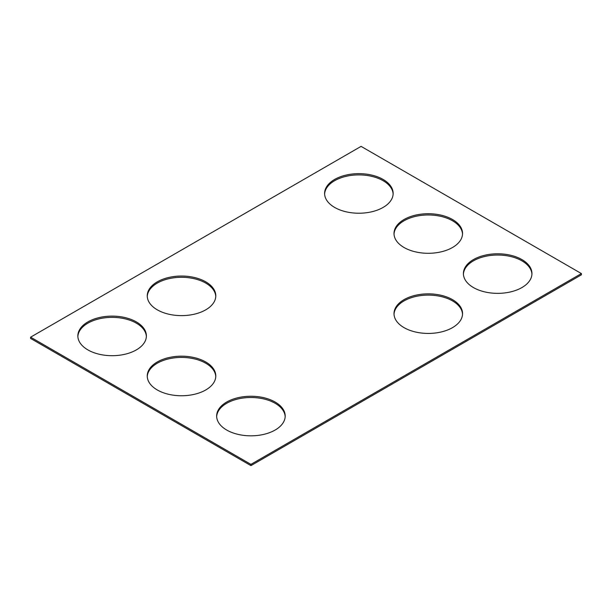 <?xml version="1.0" encoding="UTF-8"?>
<svg xmlns="http://www.w3.org/2000/svg" width="612" height="612" viewBox="0 0 612 612"><rect width="100%" height="100%" fill="white"/><g stroke="black" fill="none" stroke-linecap="round" stroke-linejoin="round"><path stroke-width="0.92" d="M581.4 273.572L361.08 146.375L30.6 337.174L30.6 338.428L250.92 465.625L581.4 274.826L581.4 273.572L250.92 464.378L250.92 465.625M30.6 337.174L250.92 464.378M473.443 287.563A34.272 19.791 0 0 0 510.798 291.855A34.272 19.791 0 0 0 531.95 273.572A34.272 19.791 0 0 0 497.678 253.789A34.272 19.791 0 0 0 463.406 273.572A34.272 19.791 0 0 0 473.443 287.563M531.935 274.199A34.272 19.791 0 0 0 497.678 255.036A34.272 19.791 0 0 0 463.422 274.199M404.042 327.634A34.272 19.791 0 0 0 441.397 331.926A34.272 19.791 0 0 0 462.55 313.642A34.272 19.791 0 0 0 428.278 293.852A34.272 19.791 0 0 0 394.006 313.642A34.272 19.791 0 0 0 404.042 327.634M462.534 314.27A34.272 19.791 0 0 0 428.278 295.106A34.272 19.791 0 0 0 394.021 314.27M404.042 247.5A34.272 19.791 0 0 0 441.397 251.784A34.272 19.791 0 0 0 462.55 233.509A34.272 19.791 0 0 0 428.278 213.718A34.272 19.791 0 0 0 394.006 233.509A34.272 19.791 0 0 0 404.042 247.5M462.534 234.128A34.272 19.791 0 0 0 428.278 214.973A34.272 19.791 0 0 0 394.021 234.128M334.642 207.43A34.272 19.791 0 0 0 371.997 211.721A34.272 19.791 0 0 0 393.149 193.438A34.272 19.791 0 0 0 358.877 173.647A34.272 19.791 0 0 0 324.605 193.438A34.272 19.791 0 0 0 334.642 207.43M393.133 194.065A34.272 19.791 0 0 0 358.877 174.902A34.272 19.791 0 0 0 324.62 194.065M157.284 389.959A34.272 19.791 180 0 1 147.247 375.967A34.272 19.791 180 0 1 181.519 356.184A34.272 19.791 180 0 1 215.791 375.967A34.272 19.791 180 0 1 194.639 394.25A34.272 19.791 180 0 1 157.284 389.959M147.262 376.594A34.272 19.791 180 0 1 181.519 357.431A34.272 19.791 180 0 1 215.776 376.594M157.284 309.825A34.272 19.791 0 0 0 194.639 314.117A34.272 19.791 0 0 0 215.791 295.833A34.272 19.791 0 0 0 181.519 276.043A34.272 19.791 0 0 0 147.247 295.833A34.272 19.791 0 0 0 157.284 309.825M215.776 296.46A34.272 19.791 0 0 0 181.519 277.297A34.272 19.791 0 0 0 147.262 296.46M87.883 349.896A34.272 19.791 180 0 1 77.846 335.904A34.272 19.791 180 0 1 112.118 316.113A34.272 19.791 180 0 1 146.39 335.904A34.272 19.791 180 0 1 125.238 354.187A34.272 19.791 180 0 1 87.883 349.896M77.862 336.531A34.272 19.791 180 0 1 112.118 317.368A34.272 19.791 180 0 1 146.375 336.531M226.685 430.029A34.272 19.791 180 0 1 216.648 416.038A34.272 19.791 180 0 1 250.92 396.247A34.272 19.791 180 0 1 285.192 416.038A34.272 19.791 180 0 1 264.04 434.321A34.272 19.791 180 0 1 226.685 430.029M216.663 416.665A34.272 19.791 180 0 1 250.92 397.502A34.272 19.791 180 0 1 285.177 416.665"/></g></svg>
